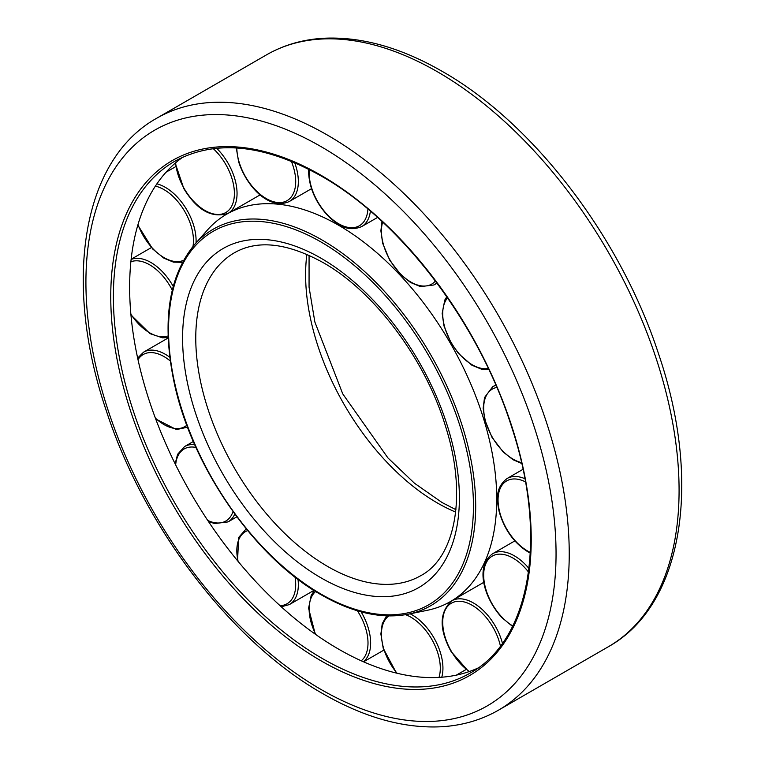 <?xml version="1.0" encoding="UTF-8"?>
<svg xmlns="http://www.w3.org/2000/svg" width="765" height="765" viewBox="0 0 765 765"><rect width="100%" height="100%" fill="white"/><g stroke="black" fill="none" stroke-linecap="round" stroke-linejoin="round"><path stroke-width="1.15" d="M182.902 157.102A295.462 170.585 -120 0 0 129.639 287.257A295.462 170.585 -120 0 0 253.311 578.904A295.462 170.585 -120 0 0 477.915 668.075M496.734 499.201A223.696 129.151 -120 0 0 399.091 274.08A223.696 129.151 -120 0 0 226.717 214.152A223.696 129.151 -120 0 0 207.554 229.902L194.635 244.484A217.403 125.517 -120 0 1 321.969 239.952A217.403 125.517 -120 0 1 475.696 506.21A217.403 125.517 -120 0 1 408.099 614.219L427.195 610.327A223.696 129.151 -120 0 0 450.403 601.596A223.696 129.151 -120 0 0 496.734 499.201M502.442 643.279A43.5 25.111 -120 0 0 495.223 625.952A43.5 25.111 -120 0 0 451.723 600.841L450.403 601.596M320.984 660.788A297.327 171.656 -120 0 0 531.226 539.402A297.327 171.656 -120 0 0 320.984 175.262A297.327 171.656 -120 0 0 110.753 296.638A297.327 171.656 -120 0 0 320.984 660.788M322.304 658.502A295.462 170.585 -120 0 0 470.035 673.143C530.308 640.362 548.285 537.661 511.823 427.559C479.387 324.054 401.491 221.286 321.377 176.113C264.097 144.097 215.156 139.192 174.573 161.386A295.462 170.585 -120 0 0 113.383 296.638A295.462 170.585 -120 0 0 322.304 658.502M156.701 118.25C81.587 160.019 62.73 283.088 106.412 411.044C144.394 527.783 231.795 642.189 322.916 693.721C364.436 717.608 403.977 728.624 441.529 726.75C462.385 725.516 481.357 719.999 498.455 710.188A341.754 197.313 -120 0 0 569.236 553.736A341.754 197.313 -120 0 0 327.583 135.176A341.754 197.313 -120 0 0 156.701 118.25L266.545 54.831C283.739 44.972 302.825 39.436 323.815 38.25C361.271 36.471 400.697 47.487 442.084 71.298C533.205 122.83 620.606 237.246 658.589 353.975C702.27 481.931 683.413 605 608.299 646.769A341.754 197.313 -120 0 0 679.081 490.317A341.754 197.313 -120 0 0 437.417 71.757A341.754 197.313 -120 0 0 266.545 54.831M556.05 553.736A332.431 191.929 -120 0 0 320.984 146.593A332.431 191.929 -120 0 0 85.919 282.314A332.431 191.929 -120 0 0 320.984 689.456A332.431 191.929 -120 0 0 556.05 553.736M306.88 254.353A186.411 107.626 -120 0 0 305.608 274.702A186.411 107.626 -120 0 0 437.417 503.007A186.411 107.626 -120 0 0 455.672 512.081M327.583 566.425A186.411 107.626 -120 0 0 420.779 575.653C455.06 557.714 467.778 495.538 445.488 426.191C425.273 359.043 374.343 291.35 322.916 262.481C287.047 242.821 257.528 239.588 234.377 252.785A186.411 107.626 -120 0 0 195.764 338.12A186.411 107.626 -120 0 0 327.583 566.425M320.984 577.833A195.735 113.01 -120 0 0 459.392 497.929A195.735 113.01 -120 0 0 320.984 258.207A195.735 113.01 -120 0 0 182.586 338.12A195.735 113.01 -120 0 0 320.984 577.833M473.439 506.038A215.606 124.475 -120 0 0 320.984 241.989A215.606 124.475 -120 0 0 168.539 330.002A215.606 124.475 -120 0 0 320.984 594.061A215.606 124.475 -120 0 0 473.439 506.038M525.431 481.854A41.635 24.04 -120 0 0 498.072 501.161A41.635 24.04 -120 0 0 527.496 550.943A41.635 24.04 -120 0 0 530.327 552.426M524.857 478.689A43.5 25.111 -120 0 0 507.061 478.527L522.992 469.328M495.959 385.34A43.5 25.111 -120 0 0 492.679 386.736L495.787 384.948M309.261 169.524A41.635 24.04 -120 0 0 309.127 172.718A41.635 24.04 -120 0 0 337.528 223.093A41.635 24.04 -120 0 0 367.927 209.055M311.489 188.697L289.333 201.491A43.5 25.111 -120 0 0 295.998 166.636A43.5 25.111 -120 0 0 294.688 162.677M236.825 147.989A41.635 24.04 -120 0 0 239.062 161.884A41.635 24.04 -120 0 0 277.532 202.495A41.635 24.04 -120 0 0 293.464 167.277A41.635 24.04 -120 0 0 291.35 161.281M175.214 163.165L183.858 188.678C197.093 210.251 211.819 218.494 228.037 213.397A43.5 25.111 -120 0 0 228.037 163.165A43.5 25.111 -120 0 0 216.638 148.257M175.663 162.782A41.635 24.04 -120 0 0 184.155 188.506A41.635 24.04 -120 0 0 225.78 212.536A41.635 24.04 -120 0 0 225.78 164.465A41.635 24.04 -120 0 0 213.234 148.63M196.022 242.926A43.5 25.111 -120 0 0 177.097 196.844A43.5 25.111 -120 0 0 156.911 183.839M138.006 224.518A41.635 24.04 -120 0 0 152.751 248.52A41.635 24.04 -120 0 0 183.504 260.349M192.981 246.416A41.635 24.04 -120 0 0 175.281 198.718A41.635 24.04 -120 0 0 155.371 186.134M173.206 286.368A43.5 25.111 -120 0 0 150.954 262.519A43.5 25.111 -120 0 0 131.121 259.44M130.872 314.166A41.635 24.04 -120 0 0 149.634 332.794A41.635 24.04 -120 0 0 168.099 335.931M172.259 290.117A41.635 24.04 -120 0 0 149.634 264.805A41.635 24.04 -120 0 0 130.872 261.773M169.773 357.245A43.5 25.111 -120 0 0 153.564 350.217A43.5 25.111 -120 0 0 143.581 352.158L137.652 358.049M155.371 418.092A41.635 24.04 -120 0 0 175.281 428.496A41.635 24.04 -120 0 0 186.832 425.235M170.26 360.975A41.635 24.04 -120 0 0 152.751 352.675A41.635 24.04 -120 0 0 138.006 359.655M187.081 427.492A43.5 25.111 -120 0 0 187.568 427.195L176.419 429.586L155.687 418.943M208.405 521.443L214.583 523.566L228.037 521.912A43.5 25.111 -120 0 0 234.788 514.051M207.755 520.458A41.635 24.04 -120 0 0 225.78 521.061A41.635 24.04 -120 0 0 233 511.584M195.974 447.449A41.635 24.04 -120 0 0 184.155 448.959A41.635 24.04 -120 0 0 175.663 464.881M281.262 606.788L289.333 604.599A43.5 25.111 -120 0 0 295.998 596.92A43.5 25.111 -120 0 0 298.015 579.373M280.047 605.679A41.635 24.04 -120 0 0 293.464 596.394A41.635 24.04 -120 0 0 295.032 577.078M247.659 530.604A41.635 24.04 -120 0 0 239.062 538.981A41.635 24.04 -120 0 0 238.125 561.424M363.394 661.744A43.5 25.111 -120 0 0 370.633 643.03A43.5 25.111 -120 0 0 361.109 611.837M361.252 660.788A41.635 24.04 -120 0 0 368.003 643.03A41.635 24.04 -120 0 0 357.398 610.776M315.639 591.479A41.635 24.04 -120 0 0 309.127 609.036A41.635 24.04 -120 0 0 315.868 634.596M441.759 677.216A43.5 25.111 -120 0 0 440.592 653.224A43.5 25.111 -120 0 0 410.145 613.798M439.005 677.398A41.635 24.04 -120 0 0 438.058 653.865A41.635 24.04 -120 0 0 405.593 614.687M388.802 615.93A41.635 24.04 -120 0 0 383.667 648.481A41.635 24.04 -120 0 0 397.083 673.248M500.415 646.043A41.635 24.04 -120 0 0 492.976 627.252A41.635 24.04 -120 0 0 451.34 603.212A41.635 24.04 -120 0 0 451.34 651.283A41.635 24.04 -120 0 0 469.375 671.498M468.811 671.699L451.044 651.455C438.976 629.203 439.206 612.335 451.723 600.841L483.824 582.308M528.969 568.471A43.5 25.111 -120 0 0 526.196 565.364A43.5 25.111 -120 0 0 492.679 553.707L514.845 540.912M528.51 572.057A41.635 24.04 -120 0 0 524.379 567.238A41.635 24.04 -120 0 0 485.918 563.423A41.635 24.04 -120 0 0 501.85 617.039A41.635 24.04 -120 0 0 512.77 625.933M246.33 528.978A43.5 25.111 -120 0 0 245.833 529.256L246.33 528.969M194.731 444.666A43.5 25.111 -120 0 0 184.537 446.578L177.604 454.305L175.137 463.81M377.556 217.432L361.625 226.622A43.5 25.111 -120 0 0 370.384 211.13M437.035 283.184L433.927 284.972A43.5 25.111 -120 0 0 436.777 282.83M382.643 222.089A41.635 24.04 -120 0 0 398.402 271.671A41.635 24.04 -120 0 0 435.409 281.004M447.563 297.872A41.635 24.04 -120 0 0 451.34 342.768A41.635 24.04 -120 0 0 488.328 368.481M496.858 387.444A41.635 24.04 -120 0 0 486.435 424.154A41.635 24.04 -120 0 0 521.5 462.596M608.299 646.769L498.455 710.188M309.07 255.328L309.06 287.171L314.855 321.998L342.749 393.889L387.903 457.9L414.487 483.241L442.084 502.548L455.93 509.691M194.635 244.484C168.539 276.05 161.673 321.902 174.037 382.022C191.537 466.277 254.716 557.618 321.377 594.912C352.77 612.841 381.678 619.277 408.099 614.219M260.138 194.865L226.717 214.152M507.061 478.527C495.175 487.774 496.657 499.679 499.191 511.728C504.384 529.571 513.946 542.93 527.879 551.804L530.298 553.085M308.678 169.228L308.582 171.962C309.299 188.467 316.079 203.423 328.94 216.839C338.111 225.063 347.683 232.292 361.625 226.622M236.289 147.951L238.594 161.654C246.359 186.182 268.907 210.719 289.333 201.491M137.834 225.101L152.713 249.036L163.892 258.168L173.464 262.137L182.443 262.309M130.939 314.893L150.017 333.645L162.582 337.853L168.147 337.47M236.844 516.834L228.037 521.912M245.833 529.256L238.69 537.451L237.542 560.716M313.918 590.398L289.333 604.599M314.329 590.666L311.221 595.304L308.582 608.28L315.276 634.175M383.791 650.145L363.566 661.821M386.574 615.863L382.232 623.724L380.884 634.003L383.198 648.251L396.49 673.104M466.028 669.547L456.37 675.122M492.679 553.707C474.472 566.769 484.455 598.584 501.811 617.556L512.531 626.401M193.344 441.491L184.537 446.578M168.166 337.967L143.581 352.158M151.365 247.573L131.14 259.249M175.682 166.655L166.024 172.23M381.984 221.477L380.884 230.829L382.672 243.289L389.748 260.243L401.156 275.113L410.547 282.495L420.473 286.626L433.927 284.972M446.779 296.743L444.79 300.043L442.17 313.382L443.93 325.823L450.958 342.787L458.522 353.564L471.842 365.173L481.768 369.304L488.911 369.715M521.701 463.475L513.047 459.746L503.16 451.962L492.01 437.37L484.838 420.052L483.136 408.233L484.532 397.561L492.679 386.736"/></g></svg>
